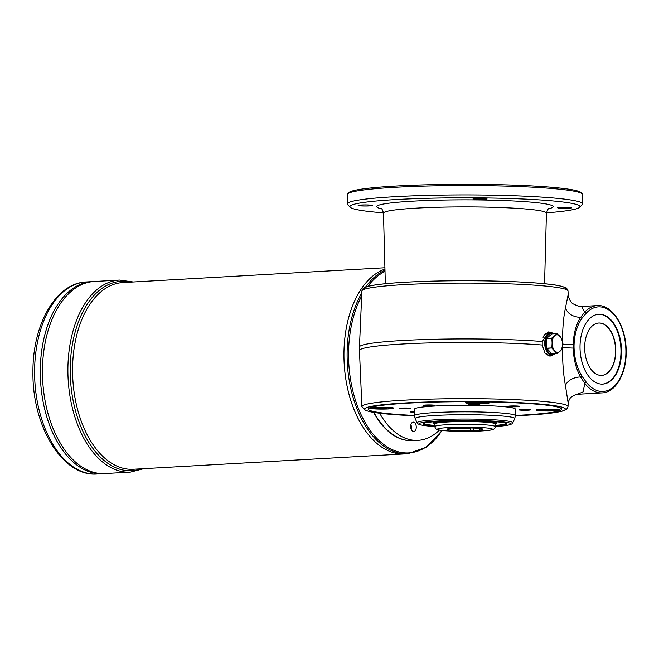 <?xml version="1.0" encoding="UTF-8"?>
<svg xmlns="http://www.w3.org/2000/svg" width="659" height="659" viewBox="0 0 659 659"><rect width="100%" height="100%" fill="white"/><g stroke="black" fill="none" stroke-linecap="round" stroke-linejoin="round"><path stroke-width="0.99" d="M376.404 416.636A80.299 47.514 -93.2 0 1 376.322 416.504A80.299 47.514 -93.2 0 1 373.941 412.427M439.421 430.096A80.703 47.745 -93.2 0 1 418.028 440.344L412.938 440.632A80.703 47.745 -93.2 0 1 376.495 416.768A80.703 47.745 -93.2 0 1 373.966 412.427M411.101 429.067A5.379 3.18 86.8 0 0 411.249 427.469A5.379 3.18 86.8 0 0 410.862 424.866M410.911 424.701A4.704 2.784 -93.2 0 1 411.397 427.394A4.704 2.784 -93.2 0 1 411.167 429.231M416.266 427.123A4.704 2.784 -93.2 0 1 413.737 431.53A4.704 2.784 -93.2 0 1 410.689 426.983A4.704 2.784 -93.2 0 1 413.209 422.131A4.704 2.784 -93.2 0 1 416.266 427.123M418.028 440.344A80.703 47.745 -93.2 0 1 379.65 413.218M453.532 428.185A16.813 1.293 180 0 0 470.073 428.465L470.798 430.558A17.974 1.376 0 0 1 446.991 429.19A17.974 1.376 0 0 1 464.949 427.872A17.974 1.376 0 0 1 482.915 429.19A17.974 1.376 0 0 1 479.464 430.063L478.731 427.979M470.073 427.93L470.073 428.465M473.236 428.029L473.236 430.805L470.798 430.558M479.464 430.063L481.894 430.319L473.236 430.805M434.685 426.571L434.685 423.885A30.265 2.323 0 0 1 464.949 421.562A30.265 2.323 0 0 1 495.214 423.885L495.214 426.571A30.265 2.323 0 0 0 464.949 424.248A30.265 2.323 0 0 0 434.685 426.571L435.83 428.877C436.76 429.124 434.66 429.454 442.477 430.5C453.532 431.686 480.279 431.793 490.963 430.014C494.093 429.38 495.51 428.226 495.214 426.571M495.214 424.38A30.932 2.372 180 0 0 495.889 423.885A30.932 2.372 180 0 0 489.851 422.477A30.932 2.372 180 0 0 455.287 421.628A30.932 2.372 180 0 0 434.017 423.885A30.932 2.372 180 0 0 434.685 424.38M102.788 473.673A96.173 56.896 -93.2 0 1 102.779 473.673A96.173 56.896 -93.2 0 1 40.545 380.869A96.173 56.896 -93.2 0 1 91.922 281.64A96.173 56.896 -93.2 0 0 40.553 380.869A96.173 56.896 -93.2 0 0 102.796 473.673L104.938 473.549A96.173 56.896 -93.2 0 1 104.938 473.549A96.173 56.896 -93.2 0 1 42.703 380.745A96.173 56.896 -93.2 0 1 94.089 281.517A96.173 56.896 -93.2 0 1 94.08 281.517L119.526 280.075A96.173 56.896 86.8 0 0 67.885 370.152A96.173 56.896 86.8 0 0 130.391 472.108L143.827 468.656M61.509 445.105A96.156 56.896 -93.2 0 1 54.129 314.681M130.391 472.108L104.946 473.549A96.173 56.896 -93.2 0 1 42.695 380.745A96.173 56.896 -93.2 0 1 94.072 281.517L86.23 281.961A96.173 56.896 86.8 0 0 34.589 372.038A96.173 56.896 86.8 0 0 97.087 473.994C62.473 477.017 32.151 426.035 32.95 372.286C32.415 324.936 55.677 283.024 86.23 281.961M59.351 445.229A96.156 56.896 -93.2 0 1 51.979 314.796M412.781 440.64A80.703 47.745 -93.2 0 1 373.595 412.369M384.914 267.76L122.739 282.587A93.479 55.307 -93.2 0 0 72.803 379.04A93.479 55.307 -93.2 0 0 133.299 469.249L404.675 453.903A93.479 55.307 -93.2 0 1 344.83 371.528A93.479 55.307 -93.2 0 1 384.947 269.086A93.479 55.307 -93.2 0 0 344.814 371.519A93.479 55.307 -93.2 0 0 404.675 453.903A93.479 55.307 -93.2 0 1 404.675 453.903L407.855 453.721L426.472 447.14L442.131 430.459M362.466 426.249A93.463 55.298 -93.2 0 1 355.292 299.474M350.291 207.313L347.614 204.644A117.689 9.028 0 0 1 347.26 203.952A117.689 9.028 0 0 1 395.112 196.687A117.689 9.028 0 0 1 518.015 195.896A117.689 9.028 0 0 1 582.638 203.952A117.689 9.028 0 0 1 582.292 204.644L579.607 207.313A115.004 8.822 180 0 0 520.717 198.919A115.004 8.822 180 0 0 396.71 199.529A115.004 8.822 180 0 0 350.291 207.313A115.004 8.822 180 0 0 383.464 212.857M546.435 212.857A115.004 8.822 180 0 0 579.607 207.313M568.882 208.228A7.06 0.544 180 0 0 571.757 207.791A7.06 0.544 180 0 0 567.877 207.305A7.06 0.544 180 0 0 560.504 207.354A7.06 0.544 180 0 0 557.629 207.791A7.06 0.544 180 0 0 561.509 208.277A7.06 0.544 180 0 0 568.882 208.228M484.225 199.422A7.06 0.544 180 0 0 487.1 198.985A7.06 0.544 180 0 0 483.22 198.499A7.06 0.544 180 0 0 475.847 198.548A7.06 0.544 180 0 0 472.973 198.985A7.06 0.544 180 0 0 476.852 199.463A7.06 0.544 180 0 0 484.225 199.422M369.402 205.913A7.06 0.544 180 0 0 372.269 205.476A7.06 0.544 180 0 0 368.389 204.99A7.06 0.544 180 0 0 361.017 205.04A7.06 0.544 180 0 0 358.15 205.476A7.06 0.544 180 0 0 362.022 205.962A7.06 0.544 180 0 0 369.402 205.913M582.638 203.952L582.638 194.562A117.689 9.028 180 0 0 582.292 193.87A117.689 9.028 180 0 0 513.929 186.357A117.689 9.028 180 0 0 395.112 187.296A117.689 9.028 180 0 0 347.614 193.87A117.689 9.028 180 0 0 347.26 194.562L347.26 203.952M347.614 193.87L348.949 192.535A116.346 8.929 0 0 1 395.911 186.036A116.346 8.929 0 0 1 513.369 185.105A116.346 8.929 0 0 1 580.95 192.535L582.292 193.87M392.22 407.715A10.758 0.824 -0 0 1 389.247 408.094L381.141 407.254M424.355 405.664A5.816 0.445 180 0 0 432.485 405.755A5.816 0.445 180 0 0 434.833 405.359A5.816 0.445 180 0 0 429.034 404.947A5.816 0.445 180 0 0 423.235 405.359A5.816 0.445 180 0 0 424.355 405.664M477.454 404.898A5.816 0.445 180 0 0 479.801 404.511A5.816 0.445 180 0 0 474.002 404.099A5.816 0.445 180 0 0 468.203 404.511A5.816 0.445 180 0 0 471.185 404.931A5.816 0.445 180 0 0 477.454 404.898M517.117 406.735A5.816 0.445 180 0 0 519.465 406.348A5.816 0.445 180 0 0 513.666 405.936A5.816 0.445 180 0 0 507.875 406.348A5.816 0.445 180 0 0 510.849 406.768A5.816 0.445 180 0 0 517.117 406.735M528.246 410.186A5.816 0.445 180 0 0 530.594 409.791A5.816 0.445 180 0 0 524.795 409.379A5.816 0.445 180 0 0 518.995 409.791A5.816 0.445 180 0 0 521.977 410.219A5.816 0.445 180 0 0 528.246 410.186M414.511 411.463A5.816 0.445 180 0 0 410.433 411.859A5.816 0.445 180 0 0 411.554 412.155A5.816 0.445 180 0 0 414.511 412.312M495.214 426.085A41.698 3.196 180 0 0 506.647 423.885A41.698 3.196 180 0 0 464.949 420.689A41.698 3.196 180 0 0 423.259 423.885A41.698 3.196 180 0 0 434.685 426.085M506.417 423.548A41.698 3.196 -0 0 1 495.214 425.417M434.685 425.417A41.698 3.196 -0 0 1 423.482 423.548M434.017 423.828A31.945 2.455 -0 0 1 433.004 423.218A31.945 2.455 -0 0 1 454.974 420.887A31.945 2.455 -0 0 1 490.667 421.76A31.945 2.455 -0 0 1 496.894 423.218A31.945 2.455 -0 0 1 495.889 423.828M522.257 415.096A96.576 7.406 180 0 0 561.237 409.7A96.576 7.406 180 0 0 542.686 404.741A96.576 7.406 180 0 0 431.283 402.188A96.576 7.406 180 0 0 368.669 409.7A96.576 7.406 180 0 0 414.511 415.45A96.84 7.43 0 0 1 368.109 409.132A96.84 7.43 0 0 1 407.484 403.151A96.84 7.43 0 0 1 542.901 404.725A96.84 7.43 0 0 1 561.798 409.132A96.84 7.43 0 0 1 515.387 415.475A96.576 7.406 180 0 0 522.257 415.096M388.934 408.909A11.969 0.914 180 0 0 393.769 408.102A11.969 0.914 180 0 0 391.471 407.624A11.969 0.914 180 0 0 378.538 407.287A11.969 0.914 180 0 0 369.897 408.102A11.969 0.914 180 0 0 376.025 408.975A11.969 0.914 180 0 0 388.934 408.909M484.629 403.497A11.969 0.914 180 0 0 489.456 402.69A11.969 0.914 180 0 0 487.158 402.212A11.969 0.914 180 0 0 474.225 401.875A11.969 0.914 180 0 0 465.584 402.69A11.969 0.914 180 0 0 471.72 403.563A11.969 0.914 180 0 0 484.629 403.497M555.175 410.837A11.969 0.914 180 0 0 560.01 410.03A11.969 0.914 180 0 0 557.703 409.552A11.969 0.914 180 0 0 544.771 409.214A11.969 0.914 180 0 0 536.138 410.03A11.969 0.914 180 0 0 542.266 410.903A11.969 0.914 180 0 0 555.175 410.837M408.555 408.802A5.816 0.445 180 0 0 410.903 408.407A5.816 0.445 180 0 0 405.104 407.995A5.816 0.445 180 0 0 399.305 408.407A5.816 0.445 180 0 0 400.425 408.704A5.816 0.445 180 0 0 408.555 408.802M515.387 409.132A50.438 3.872 180 0 0 464.949 405.269A50.438 3.872 180 0 0 414.511 409.132L414.511 415.697A50.438 3.872 -0 0 1 435.022 412.575A50.438 3.872 -0 0 1 487.693 412.237A50.438 3.872 -0 0 1 515.387 415.697L515.387 409.132M561.781 409A96.84 7.43 -0 0 1 561.509 409.437L561.237 409.7M368.669 409.7L368.397 409.437A96.84 7.43 -0 0 1 368.126 409M598.627 323.034A26.228 15.519 -93.2 0 1 615.572 350.843A26.228 15.519 -93.2 0 1 601.593 375.408M552.926 354.913L550.191 356.091L544.96 353.051L542.217 345.028L542.217 341.519L548.823 331.922L551.748 332.787M597.211 305.603L581.535 306.484L584.739 312.061A43.716 25.866 -93.2 0 1 597.211 305.603C612.277 304.244 625.943 326.213 626.149 350.184C626.94 372.409 616.157 392.484 602.145 392.888A43.716 25.866 -93.2 0 1 584.739 383.316L580.563 376.973L581.856 376.009L586.279 382.204L584.739 383.316L583.19 391.858L577.152 394.296C577.795 393.472 575.793 394.42 571.172 397.138C570.587 396.792 567.432 403.201 568.157 403.168L565.463 385.68C563.313 374.304 562.374 361.569 562.654 347.482L562.654 343.973C562.374 329.945 563.313 317.902 565.463 307.868L568.165 294.581L568.009 290.973A103.051 7.908 180 0 0 464.949 283.098A103.051 7.908 180 0 0 361.898 290.973L359.443 347.005A105.506 8.097 0 0 1 426.521 339.492A105.506 8.097 0 0 1 542.217 341.519M387.039 407.863L387.088 408.218A10.758 0.824 -0 0 1 371.445 407.715M496.598 422.88A31.945 2.455 -0 0 1 495.889 423.152M434.017 423.152A31.945 2.455 -0 0 1 433.309 422.88M544.433 409.223L553.272 409.799M554.886 353.726A11.203 6.631 -93.2 0 1 551.978 355.086L549.268 355.242A11.203 6.631 -93.2 0 1 544.375 352.194M543.074 337.359A11.203 6.631 -93.2 0 1 548.008 332.869L550.71 332.713A11.203 6.631 -93.2 0 1 551.344 332.729A11.203 6.631 -93.2 0 1 553.758 333.742M549.754 356.091A12.109 7.158 -93.2 0 0 551.978 355.086A11.203 6.631 -93.2 0 1 544.721 344.278A11.203 6.631 -93.2 0 1 550.71 332.713A12.109 7.158 -93.2 0 0 548.634 331.979A12.109 7.158 -93.2 0 0 548.387 331.963M557.102 333.602L562.127 338.998L562.489 344.105L562.127 349.221L557.102 353.578M598.52 314.285A34.968 20.693 -93.2 0 1 620.976 351.371A34.968 20.693 -93.2 0 1 602.466 384.106M615.786 350.835A26.228 15.519 -93.2 0 1 601.7 375.399A26.228 15.519 -93.2 0 1 584.731 350.086A26.228 15.519 -93.2 0 1 598.743 323.025A26.228 15.519 -93.2 0 1 615.786 350.835M600.761 384.049A34.968 20.693 86.8 0 0 602.738 384.098A34.968 20.693 86.8 0 0 621.421 348.01A34.968 20.693 86.8 0 0 598.784 314.269A34.968 20.693 86.8 0 0 580.035 348.685A34.968 20.693 86.8 0 0 600.761 384.049M562.349 347.433A105.506 8.097 180 0 1 562.654 347.482A13.452 0.47 -178.3 0 0 573.165 348.084L573.165 344.632C573.585 333.619 576.048 324.549 580.563 317.44L584.739 312.061L586.279 313.14L581.856 318.421L580.563 317.44C572.514 316.839 567.481 313.643 565.463 307.868M551.937 333.866L546.781 338.224L546.698 348.207L551.805 353.85L556.97 353.586M546.698 348.207L551.838 347.919L546.781 348.446M562.489 343.94A105.506 8.097 0 0 1 562.654 343.973A13.452 1.59 178.3 0 0 573.165 344.632L574.055 344.739A26.006 15.388 86.8 0 0 574.055 348.067C574.541 358.924 577.144 368.233 581.856 376.009M565.463 385.68A13.452 8.789 168.3 0 1 580.563 376.973C576.065 368.883 573.602 359.254 573.165 348.084L574.055 348.067M551.805 353.85L556.946 353.562L551.913 348.158M546.781 338.224L551.838 338.158L546.698 338.454M547.374 409.181L555.488 410.03A10.758 0.824 0 0 0 558.461 409.643M551.913 337.935L554.705 335.744A8.74 5.173 -93.2 0 1 559.895 336.288A8.74 5.173 -93.2 0 1 562.489 344.105A8.74 5.173 -93.2 0 1 559.895 351.379A8.74 5.173 -93.2 0 1 554.705 350.843A8.74 5.173 -93.2 0 1 552.11 343.026L551.838 338.158M551.838 347.919L552.11 343.026A8.74 5.173 -93.2 0 1 554.705 335.744L556.946 333.586L551.805 333.874M467.132 402.303A10.758 0.824 -0 0 0 468.129 402.492L479.431 401.85M469.727 402.402L482.627 401.924M553.321 410.145A10.758 0.824 0 0 1 537.678 409.643M387.088 408.218L378.2 407.295M487.915 402.303A10.758 0.824 -0 0 1 480.172 402.888A10.758 0.824 -0 0 1 469.727 402.657M553.255 333.767A10.536 6.236 86.8 0 0 551.888 333.363A10.536 6.236 86.8 0 0 545.636 343.215A10.536 6.236 86.8 0 0 554.384 353.751M442.757 430.508A27.571 2.117 180 0 0 490.222 430.096A27.571 2.117 180 0 0 461.877 427.147A27.571 2.117 180 0 0 442.757 430.508M414.519 415.977A311.369 184.232 -93.2 0 1 411.883 415.697M361.676 296.039A92.705 54.845 86.8 0 0 348.545 354.608A92.705 54.845 86.8 0 0 382.212 443.301A92.705 54.845 86.8 0 0 442 430.451M385.013 271.384A92.705 54.845 86.8 0 0 367.78 286.401M361.816 292.925A93.479 55.307 86.8 0 0 347.104 354.616A93.479 55.307 86.8 0 0 407.855 453.721M384.98 270.165A93.479 55.307 86.8 0 0 365.572 287.102M141.166 468.804A94.822 56.106 -93.2 0 1 70.216 370.152A94.822 56.106 -93.2 0 1 130.614 282.143M381.462 208.812A88.191 6.763 0 0 1 464.949 199.866A88.191 6.763 0 0 1 548.445 208.812M544.565 283.732L546.418 213.178A81.469 6.252 180 0 0 501.754 207.585A81.469 6.252 180 0 0 416.603 208.129A81.469 6.252 180 0 0 383.48 213.178C382.599 209.817 381.693 208.203 380.77 208.343L380.778 208.343M364.946 289.095A100.366 7.702 0 0 1 464.949 280.742A100.366 7.702 0 0 1 564.952 289.095M512.768 422.856L511.796 423.951L509.012 424.964L495.214 426.554A46.015 3.534 180 0 0 498.22 421.447A46.015 3.534 180 0 0 431.686 421.447A46.015 3.534 180 0 0 434.685 426.546L420.953 424.981L418.234 424.034L417.139 422.856A47.843 3.674 -0 0 1 464.949 419.05A47.843 3.674 -0 0 1 512.768 422.856L514.728 418.663A49.812 3.822 180 0 0 464.949 414.709A49.812 3.822 180 0 0 415.178 418.663L414.511 415.697M581.856 318.421C577.127 325.258 574.524 334.031 574.055 344.739M406.273 415.384L406.562 415.401A211.803 16.253 0 0 1 407.979 415.475L414.066 415.796A100.819 7.735 180 0 0 414.511 415.813L413.819 415.78M407.682 415.458L406.414 415.401C390.062 414.495 378.134 413.308 370.63 411.834L365.07 410.269L361.898 406.595A103.051 7.908 0 0 1 464.949 398.662A103.051 7.908 0 0 1 568.009 406.595L566.748 409.107L562.209 411.15L539.927 414.272L515.387 415.804A100.366 7.702 180 0 0 543.766 404.371A100.366 7.702 180 0 0 392.344 403.819A100.366 7.702 180 0 0 406.562 415.401M414.066 415.796L407.979 415.475M586.279 382.204A42.365 25.067 86.8 0 0 619.526 379.246A42.365 25.067 86.8 0 0 619.526 323.017A42.365 25.067 86.8 0 0 586.279 313.14M542.217 345.028A105.506 8.097 180 0 0 426.192 343.009A105.506 8.097 180 0 0 359.443 350.572L359.443 347.005M133.275 281.994L119.526 280.075M97.087 473.994L102.779 473.673M385.334 283.732L383.48 213.178M549.128 208.343L549.136 208.343C548.634 207.807 547.728 209.414 546.418 213.178M417.139 422.856L415.178 418.663M514.728 418.663L515.387 415.697M434.017 422.6L434.017 423.885M495.889 422.6L495.889 423.885M557.028 353.603L551.896 353.891M557.003 333.553L551.871 333.841M602.145 392.888L577.152 394.296M581.535 306.484C581.254 307.267 578.445 306.394 573.108 303.857C571.559 303.832 567.284 295.751 568.165 294.581M568.009 406.595L568.157 403.168M361.898 406.595L359.443 350.572M568.009 290.973C567.045 288.502 565.982 287.275 564.821 287.299L559.516 285.792C544.869 282.587 500.247 280.372 454.331 280.775C429.363 280.998 408.234 281.813 390.935 283.222C380.037 284.12 372.244 285.199 367.582 286.451C364.715 286.714 362.821 288.222 361.898 290.973"/></g></svg>
